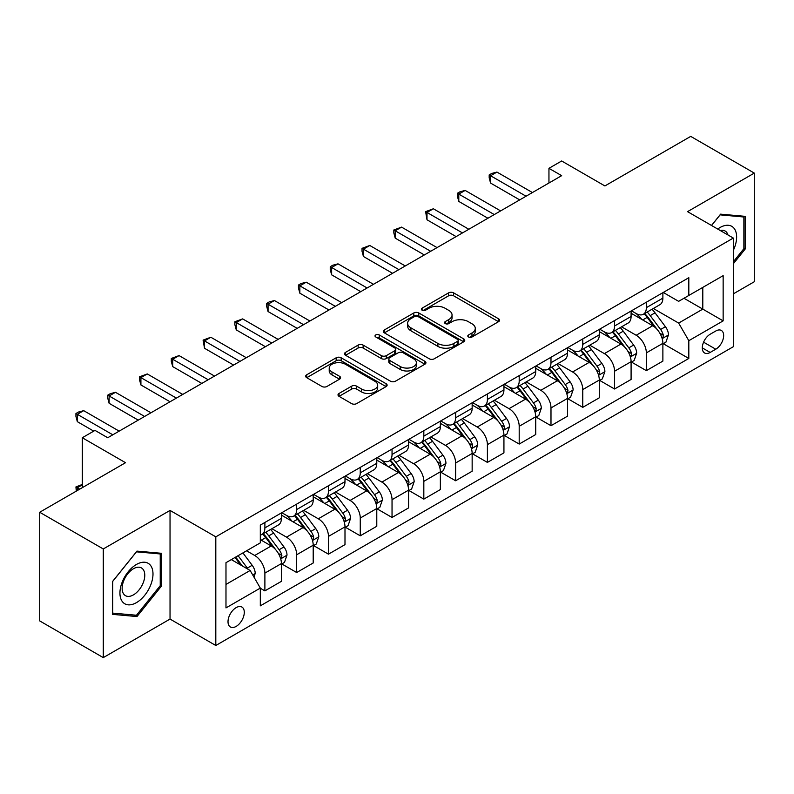 <?xml version="1.0" encoding="UTF-8"?>
<svg xmlns="http://www.w3.org/2000/svg" width="794" height="794" viewBox="0 0 794 794"><rect width="100%" height="100%" fill="white"/><g stroke="black" fill="none" stroke-linecap="round" stroke-linejoin="round"><path stroke-width="1.19" d="M468.529 336.993A2.471 1.429 0 0 0 472.023 336.993L498.553 321.679A3.533 2.035 0 0 0 499.585 320.24A3.533 2.035 0 0 0 498.553 318.801L453.612 292.857A3.533 2.035 0 0 0 448.62 292.857L422.1 308.171A2.471 1.429 0 0 0 421.376 309.174A2.471 1.429 0 0 0 422.1 310.186A2.471 1.429 0 0 0 425.594 310.186L429.028 308.201A11.295 6.521 0 0 1 445.007 308.201L448.749 310.365A11.295 6.521 0 0 1 452.054 314.98A11.295 6.521 0 0 1 448.749 319.585L445.315 321.57A2.471 1.429 0 0 0 444.59 322.582A2.471 1.429 0 0 0 445.315 323.585A2.471 1.429 0 0 0 448.809 323.585L452.243 321.61A11.295 6.521 0 0 1 468.222 321.61L471.964 323.773A11.295 6.521 0 0 1 475.269 328.379A11.295 6.521 0 0 1 471.964 332.994L468.529 334.979A2.471 1.429 0 0 0 467.805 335.981A2.471 1.429 0 0 0 468.529 336.993L468.529 334.979M236.155 626.406A11.513 6.64 120 0 0 243.669 616.273A11.513 6.64 120 0 0 241.902 607.043A11.513 6.64 120 0 0 236.155 607.618A11.513 6.64 120 0 0 228.632 617.762A11.513 6.64 120 0 0 230.399 626.982A11.513 6.64 120 0 0 236.155 626.406M339.038 393.447A3.533 2.035 0 0 0 338.006 394.886A3.533 2.035 0 0 0 339.038 396.335L351.643 403.61A3.533 2.035 0 0 0 356.645 403.61L386.092 386.599A3.533 2.035 0 0 0 387.125 385.159A3.533 2.035 0 0 0 386.092 383.72L341.162 357.776A3.533 2.035 0 0 0 336.17 357.776L306.712 374.788A3.533 2.035 0 0 0 305.68 376.227A3.533 2.035 0 0 0 306.712 377.666L321.947 386.46A3.533 2.035 0 0 0 326.939 386.46L339.544 379.185A3.533 2.035 0 0 0 340.576 377.736A3.533 2.035 0 0 0 339.544 376.296L331.991 371.939A9.439 5.449 0 0 1 329.222 368.088A9.439 5.449 0 0 1 335.058 363.047A9.439 5.449 0 0 1 345.34 364.228L374.927 381.309A9.439 5.449 0 0 1 377.686 385.159A9.439 5.449 0 0 1 371.86 390.201A9.439 5.449 0 0 1 361.568 389.02L356.645 386.172A3.533 2.035 0 0 0 351.643 386.172L339.038 393.447L339.038 396.335M733.319 293.859L754.3 281.741L754.3 173.092L690.72 136.389L604.899 185.945L561.666 160.983L548.952 168.328L561.666 175.663L107.726 437.742L95.012 430.398L82.298 437.742L82.298 487.665M103.28 548.962L103.28 657.611L170.035 619.072L170.035 510.423L103.28 548.962L39.7 512.259L125.531 462.704L82.298 437.742M170.035 510.423L215.809 536.843L733.319 238.061L733.319 346.71L215.809 645.502L215.809 536.843M754.3 173.092L687.544 211.641L733.319 238.061M429.276 358.789A3.533 2.035 0 0 0 434.268 358.789L463.726 341.787A3.533 2.035 0 0 0 464.758 340.338A3.533 2.035 0 0 0 463.726 338.899L418.795 312.965A3.533 2.035 0 0 0 413.803 312.965L384.346 329.967A3.533 2.035 0 0 0 383.313 331.406A3.533 2.035 0 0 0 384.346 332.845L429.276 358.789M376.723 337.529A2.471 1.429 0 0 1 379.234 337.877L379.234 334.939L424.909 361.31A3.533 2.035 0 0 1 425.941 362.749A3.533 2.035 0 0 1 424.909 364.198L395.452 381.199A3.533 2.035 0 0 1 390.459 381.199L345.529 355.255L345.529 352.377A3.533 2.035 0 0 0 344.497 353.816A3.533 2.035 0 0 0 345.529 355.255M345.529 352.377L358.134 345.102A3.533 2.035 0 0 1 363.126 345.102L381.348 355.623A3.533 2.035 0 0 0 386.341 355.623L394.707 350.789A3.533 2.035 0 0 0 395.74 349.35A3.533 2.035 0 0 0 394.707 347.911L375.741 336.954A2.471 1.429 0 0 1 375.016 335.951A2.471 1.429 0 0 1 376.535 334.631A2.471 1.429 0 0 1 379.234 334.939M103.28 657.611L39.7 620.908L39.7 512.259M715.771 331.009L710.173 334.234A11.146 6.441 120 0 0 702.898 344.06A11.146 6.441 120 0 0 704.606 352.993A11.146 6.441 120 0 0 710.173 352.437L715.771 349.211A11.146 6.441 120 0 0 723.056 339.385A11.146 6.441 120 0 0 721.349 330.453A11.146 6.441 120 0 0 715.771 331.009M663.258 292.46L678.642 301.343L688.815 295.467L688.815 277.702L260.313 525.102L260.313 542.868L225.982 562.688L225.982 607.906L260.313 588.086L260.313 605.852L688.815 358.461L688.815 340.695L678.642 323.079L653.353 308.479M688.815 295.467L723.145 275.647L723.145 320.875L688.815 340.695M170.035 619.072L215.809 645.502M548.952 168.328L548.952 183.007M683.981 298.266L702.799 309.124L702.799 287.398L723.145 275.647M678.642 323.079L702.799 309.124L723.145 320.875M225.982 584.424L250.14 570.469L231.322 559.601M260.313 588.235L264.888 590.875L264.888 573.109A14.381 8.307 -120 0 0 254.715 555.492L246.577 550.798M264.888 590.875L281.413 581.337L281.413 563.571A14.381 8.307 -120 0 0 271.25 545.954L260.313 539.642M281.801 563.939L296.678 572.524L296.678 554.758A14.381 8.307 -120 0 0 286.505 537.141L271.895 528.705M296.678 572.524L313.203 562.986L313.203 545.22A14.381 8.307 -120 0 0 303.03 527.603L281.413 515.117M313.59 545.587L328.468 554.172L328.468 536.407A14.381 8.307 -120 0 0 318.295 518.79L303.685 510.353M328.468 554.172L344.993 544.634L344.993 526.869A14.381 8.307 -120 0 0 334.82 509.242L313.203 496.766M345.38 527.236L360.258 535.821L360.258 518.055A14.381 8.307 -120 0 0 350.085 500.438L335.475 492.002M360.258 535.821L376.783 526.273L376.783 508.507A14.381 8.307 -120 0 0 366.61 490.891L344.993 478.415M377.16 508.875L392.038 517.47L392.038 499.704A14.381 8.307 -120 0 0 381.864 482.087L367.265 473.651M392.038 517.47L408.573 507.922L408.573 490.156A14.381 8.307 -120 0 0 398.399 472.539L376.783 460.063M408.95 490.523L423.827 499.118L423.827 481.353A14.381 8.307 -120 0 0 413.654 463.736L399.054 455.299M423.827 499.118L440.362 489.57L440.362 471.805A14.381 8.307 -120 0 0 430.189 454.188L408.573 441.712M440.739 472.172L455.617 480.767L455.617 463.001A14.381 8.307 -120 0 0 445.444 445.374L430.844 436.948M455.617 480.767L472.152 471.219L472.152 453.453A14.381 8.307 -120 0 0 461.979 435.837L440.362 423.351M472.529 453.821L487.407 462.406L487.407 444.64A14.381 8.307 -120 0 0 477.234 427.023L462.624 418.597M487.407 462.406L503.932 452.868L503.932 435.102A14.381 8.307 -120 0 0 493.759 417.485L472.152 405M504.319 435.469L519.197 444.054L519.197 426.289A14.381 8.307 -120 0 0 509.023 408.672L494.414 400.236M519.197 444.054L535.722 434.517L535.722 416.751A14.381 8.307 -120 0 0 525.549 399.134L503.932 386.648M536.109 417.118L550.986 425.703L550.986 407.937A14.381 8.307 -120 0 0 540.813 390.32L526.204 381.884M550.986 425.703L567.511 416.165L567.511 398.399A14.381 8.307 -120 0 0 557.338 380.773L535.722 368.297M567.889 398.767L582.766 407.352L582.766 389.586A14.381 8.307 -120 0 0 572.603 371.969L557.993 363.533M582.766 407.352L599.301 397.804L599.301 380.038A14.381 8.307 -120 0 0 589.128 362.421L567.511 349.946M599.678 380.405L614.556 389L614.556 371.235A14.381 8.307 -120 0 0 604.383 353.618L589.783 345.182M614.556 389L631.091 379.453L631.091 361.687A14.381 8.307 -120 0 0 620.918 344.07L599.301 331.594M631.468 362.054L646.346 370.649L646.346 352.883A14.381 8.307 -120 0 0 636.173 335.257L621.573 326.83M646.346 370.649L662.881 361.101L662.881 343.336A14.381 8.307 -120 0 0 652.708 325.719L631.091 313.243M631.468 310.811L636.173 313.531A14.381 8.307 -120 0 0 643.368 314.245A14.381 8.307 -120 0 0 646.346 307.655L646.346 302.226M599.678 329.173L604.383 331.882A14.381 8.307 -120 0 0 611.579 332.597A14.381 8.307 -120 0 0 614.556 326.006L614.556 320.578M567.889 347.524L572.603 350.233A14.381 8.307 -120 0 0 579.789 350.948A14.381 8.307 -120 0 0 582.766 344.368L582.766 338.929M536.109 365.875L540.813 368.595A14.381 8.307 -120 0 0 547.999 369.299A14.381 8.307 -120 0 0 550.986 362.719L550.986 357.28M504.319 384.227L509.023 386.946A14.381 8.307 -120 0 0 516.219 387.651A14.381 8.307 -120 0 0 519.197 381.07L519.197 375.641M472.529 402.578L477.234 405.297A14.381 8.307 -120 0 0 484.429 406.012A14.381 8.307 -120 0 0 487.407 399.422L487.407 393.993M440.739 420.929L445.444 423.649A14.381 8.307 -120 0 0 452.64 424.363A14.381 8.307 -120 0 0 455.617 417.773L455.617 412.344M408.95 439.281L413.654 442A14.381 8.307 -120 0 0 420.85 442.715A14.381 8.307 -120 0 0 423.827 436.124L423.827 430.695M377.16 457.642L381.864 460.351A14.381 8.307 -120 0 0 389.06 461.066A14.381 8.307 -120 0 0 392.038 454.476L392.038 449.047M345.38 475.993L350.085 478.703A14.381 8.307 -120 0 0 357.27 479.417A14.381 8.307 -120 0 0 360.258 472.837L360.258 467.398M313.59 494.344L318.295 497.064A14.381 8.307 -120 0 0 325.48 497.769A14.381 8.307 -120 0 0 328.468 491.188L328.468 485.749M281.801 512.696L286.505 515.415A14.381 8.307 -120 0 0 293.701 516.12A14.381 8.307 -120 0 0 296.678 509.54L296.678 504.111M663.258 343.703L688.815 358.461M643.368 314.245L659.893 304.697A14.381 8.307 -120 0 0 662.881 298.117L662.881 292.678M611.579 332.597L628.114 323.049A14.381 8.307 -120 0 0 631.091 316.469L631.091 311.04M579.789 350.948L596.324 341.41A14.381 8.307 -120 0 0 599.301 334.82L599.301 329.391M547.999 369.299L564.534 359.761A14.381 8.307 -120 0 0 567.511 353.171L567.511 347.742M516.219 387.651L532.744 378.113A14.381 8.307 -120 0 0 535.722 371.523L535.722 366.094M484.429 406.012L500.954 396.464A14.381 8.307 -120 0 0 503.932 389.874L503.932 384.445M452.64 424.363L469.165 414.815A14.381 8.307 -120 0 0 472.152 408.235L472.152 402.796M420.85 442.715L437.375 433.167A14.381 8.307 -120 0 0 440.362 426.586L440.362 421.148M389.06 461.066L405.595 451.518A14.381 8.307 -120 0 0 408.573 444.938L408.573 439.509M357.27 479.417L373.805 469.879A14.381 8.307 -120 0 0 376.783 463.289L376.783 457.86M325.48 497.769L342.016 488.231A14.381 8.307 -120 0 0 344.993 481.64L344.993 476.211M293.701 516.12L310.226 506.582A14.381 8.307 -120 0 0 313.203 499.992L313.203 494.563M260.313 535.057A14.381 8.307 -120 0 0 261.911 534.481L278.436 524.933A14.381 8.307 -120 0 0 281.413 518.353L281.413 512.914M261.911 534.481A14.381 8.307 -120 0 0 264.888 527.891L264.888 522.462M250.14 570.469L260.313 588.086M733.319 263.777L745.149 249.068L745.149 216.345L720.605 214.152L711.503 225.466M112.43 614.358L136.975 616.551L161.51 586.022L161.51 553.299L136.975 551.115L112.43 581.635L112.43 614.358M743.869 248.333L745.149 249.068M160.239 585.287L161.51 586.022M134.375 615.052L136.975 616.551M469.522 337.341L471.964 335.931A11.295 6.521 0 0 0 475.269 331.316L475.269 328.379M452.054 314.98L452.054 317.918A11.295 6.521 0 0 1 448.749 322.523L446.307 323.942M498.503 321.709L453.612 295.795A3.533 2.035 0 0 0 448.62 295.795L423.093 310.533M463.676 341.807L418.795 315.893A3.533 2.035 0 0 0 413.803 315.893L384.395 332.875M457.483 341.351A2.471 1.429 0 0 0 458.207 340.338A2.471 1.429 0 0 0 457.483 339.336L418.051 316.568A2.471 1.429 0 0 0 414.547 316.568L410.935 318.652A11.295 6.521 0 0 0 407.62 323.267A11.295 6.521 0 0 0 410.935 327.872L437.891 343.445A11.295 6.521 0 0 0 453.87 343.445L457.483 341.351L457.483 344.288A2.471 1.429 0 0 0 458.207 343.276L458.207 340.338M407.62 323.267L407.62 326.205A11.295 6.521 0 0 0 410.935 330.81L410.935 327.872M457.483 344.288L453.87 346.373A11.295 6.521 0 0 1 437.891 346.373L410.935 330.81M345.579 355.285L358.134 348.03L358.134 345.102M395.74 349.35L395.74 352.288A3.533 2.035 0 0 1 394.707 353.727L386.341 358.551A3.533 2.035 0 0 1 381.348 358.551L363.126 348.03A3.533 2.035 0 0 0 358.134 348.03M379.234 337.877L424.859 364.218M400.265 366.54A9.439 5.449 0 0 0 410.548 367.721A9.439 5.449 0 0 0 416.384 362.679A9.439 5.449 0 0 0 413.614 358.828L403.193 352.804A3.533 2.035 0 0 0 398.201 352.804L389.844 357.637A3.533 2.035 0 0 0 388.802 359.077A3.533 2.035 0 0 0 389.844 360.516L400.265 366.54L400.265 369.468A9.439 5.449 0 0 0 410.548 370.649A9.439 5.449 0 0 0 416.384 365.617L416.384 362.679M388.802 359.077L388.802 362.014A3.533 2.035 0 0 0 389.844 363.454L389.844 360.516M400.265 369.468L389.844 363.454M377.686 385.159L377.686 388.097A9.439 5.449 0 0 1 371.86 393.139A9.439 5.449 0 0 1 361.568 391.958L356.645 389.11A3.533 2.035 0 0 0 351.643 389.11L339.088 396.355M329.222 368.088L329.222 371.016A9.439 5.449 0 0 0 331.991 374.877L331.991 371.939M339.495 379.204L331.991 374.877M386.053 386.628L341.162 360.714A3.533 2.035 0 0 0 336.17 360.714L306.762 377.696M662.881 343.921L665.928 342.164L668.469 334.82A9.528 5.498 -120 0 0 665.432 326.701L655.04 312.836A27.512 15.88 -120 0 0 652.033 309.243M641.701 319.367A27.512 15.88 -120 0 0 636.073 313.471M662.007 338.085L663.119 336.894L663.327 335.227A9.528 5.498 -120 0 0 660.598 329.49L650.207 315.625A27.512 15.88 -120 0 0 647.209 312.032M644.649 313.511A22.837 13.18 60 0 1 648.39 317.769L657.184 329.51M644.152 313.789A27.512 15.88 60 0 1 647.16 317.382L654.067 326.612M526.065 196.217L490.583 175.742L496.945 172.07L532.417 192.545M519.703 199.89L490.583 183.077L490.583 175.742L489.183 174.928L491.724 173.459L496.945 172.07M490.583 183.077L489.183 177.866L489.183 174.928M631.091 362.272L634.138 360.516L636.679 353.171A9.528 5.498 -120 0 0 633.642 345.062L623.25 331.187A27.512 15.88 -120 0 0 620.253 327.594M609.911 337.718A27.512 15.88 -120 0 0 604.284 331.823M630.218 356.437L631.329 355.246L631.538 353.578A9.528 5.498 -120 0 0 628.808 347.851L618.417 333.976A27.512 15.88 -120 0 0 615.419 330.383M612.859 331.862A22.837 13.18 60 0 1 616.601 336.12L625.394 347.861M612.363 332.14A27.512 15.88 60 0 1 615.37 335.743L622.278 344.963M599.301 380.634L602.348 378.867L604.889 371.523A9.528 5.498 -120 0 0 601.852 363.414L591.461 349.539A27.512 15.88 -120 0 0 588.463 345.946M578.121 356.069A27.512 15.88 -120 0 0 572.494 350.174M598.428 374.788L599.539 373.597L599.748 371.929A9.528 5.498 -120 0 0 597.019 366.203L586.627 352.328A27.512 15.88 -120 0 0 583.63 348.735M581.069 350.214A22.837 13.18 60 0 1 584.821 354.471L593.614 366.213M580.573 350.491A27.512 15.88 60 0 1 583.58 354.094L590.488 363.315M567.511 398.985L570.568 397.218L573.109 389.884A9.528 5.498 -120 0 0 570.062 381.765L559.671 367.89A27.512 15.88 -120 0 0 556.673 364.297M546.341 374.421A27.512 15.88 -120 0 0 540.704 368.525M566.648 393.149L567.75 391.948L567.958 390.281A9.528 5.498 -120 0 0 565.229 384.554L554.837 370.679A27.512 15.88 -120 0 0 551.84 367.086M549.279 368.565A22.837 13.18 60 0 1 553.031 372.823L561.824 384.564M548.793 368.853A27.512 15.88 60 0 1 551.79 372.446L558.698 381.666M494.275 214.569L458.793 194.093L465.155 190.421L500.627 210.906M487.913 218.241L458.793 201.428L458.793 194.093L457.394 193.279L459.944 191.811L465.155 190.421M458.793 201.428L457.394 196.217L457.394 193.279M462.485 232.93L427.003 212.445L433.365 208.772L468.837 229.258M456.123 236.592L427.003 219.789L427.003 212.445L425.614 211.641L433.365 208.772M427.003 219.789L425.614 211.641M430.695 251.281L395.223 230.796L401.575 227.124L437.057 247.609M424.333 254.953L395.223 238.14L395.223 230.796L393.824 229.992L401.575 227.124M395.223 238.14L393.824 232.93L393.824 229.992M535.722 417.336L538.779 415.57L541.319 408.235A9.528 5.498 -120 0 0 538.272 400.116L527.881 386.241A27.512 15.88 -120 0 0 524.884 382.648M514.552 392.772A27.512 15.88 -120 0 0 508.914 386.886M534.858 411.5L535.96 410.3L536.168 408.642A9.528 5.498 -120 0 0 533.449 402.905L523.057 389.03A27.512 15.88 -120 0 0 520.05 385.437M517.49 386.916A22.837 13.18 60 0 1 521.241 391.184L530.035 402.915M517.003 387.204A27.512 15.88 60 0 1 520.001 390.797L526.908 400.017M398.906 269.632L363.434 249.147L369.786 245.475L405.268 265.96M392.554 273.305L363.434 256.492L363.434 249.147L362.034 248.343L369.786 245.475M363.434 256.492L362.034 251.281L362.034 248.343M733.319 250.398A23.373 13.498 120 0 0 734.41 228.771A23.373 13.498 120 0 0 717.726 229.059M727.969 234.974A16.009 9.24 120 0 0 726.887 232.652A16.009 9.24 120 0 0 725.091 230.985A16.009 9.24 120 0 0 720.188 230.488M720.049 214.846L743.869 217L743.869 248.701L733.319 261.831M742.301 216.087L743.869 217M711.553 225.496L720.098 214.876M136.459 564.455A23.373 13.498 120 0 0 119.934 593.078A23.373 13.498 120 0 0 136.459 602.626A23.373 13.498 120 0 0 152.994 573.993A23.373 13.498 120 0 0 136.459 564.455M133.452 568.732A16.009 9.24 120 0 0 123.001 582.836A16.009 9.24 120 0 0 125.452 595.659A16.009 9.24 120 0 0 133.452 594.865A16.009 9.24 120 0 0 143.912 580.761A16.009 9.24 120 0 0 141.451 567.938A16.009 9.24 120 0 0 133.452 568.732M160.239 585.664L136.459 615.241L112.688 613.117L112.688 581.416L136.459 551.83L160.239 553.954L160.239 585.664M158.661 553.051L160.239 553.954M503.932 435.688L506.989 433.931L509.53 426.586A9.528 5.498 -120 0 0 506.493 418.468L496.101 404.603A27.512 15.88 -120 0 0 493.094 401M482.762 411.133A27.512 15.88 -120 0 0 477.125 405.238M503.068 429.852L504.18 428.651L504.389 426.993A9.528 5.498 -120 0 0 501.659 421.257L491.268 407.391A27.512 15.88 -120 0 0 488.26 403.789M485.7 405.268A22.837 13.18 60 0 1 489.451 409.535L498.245 421.267M485.213 405.555A27.512 15.88 60 0 1 488.211 409.148L495.119 418.369M367.116 287.984L331.644 267.499L338.006 263.836L373.478 284.312M360.764 291.656L331.644 274.843L331.644 267.499L330.244 266.695L332.785 265.226L338.006 263.836M331.644 274.843L330.244 269.632L330.244 266.695M472.152 454.039L475.199 452.282L477.74 444.938A9.528 5.498 -120 0 0 474.703 436.819L464.311 422.954A27.512 15.88 -120 0 0 461.304 419.351M450.972 429.485A27.512 15.88 -120 0 0 445.345 423.589M471.279 448.203L472.39 447.002L472.599 445.345A9.528 5.498 -120 0 0 469.869 439.608L459.478 425.743A27.512 15.88 -120 0 0 456.471 422.15M453.92 423.619A22.837 13.18 60 0 1 457.662 427.887L466.455 439.628M453.424 423.907A27.512 15.88 60 0 1 456.421 427.5L463.329 436.72M335.326 306.335L299.854 285.86L306.216 282.188L341.688 302.663M328.974 310.007L299.854 293.194L299.854 285.86L298.455 285.046L300.995 283.577L306.216 282.188M299.854 293.194L298.455 287.984L298.455 285.046M440.362 472.39L443.409 470.634L445.95 463.289A9.528 5.498 -120 0 0 442.913 455.17L432.522 441.305A27.512 15.88 -120 0 0 429.514 437.712M419.182 447.836A27.512 15.88 -120 0 0 413.555 441.94M439.489 466.554L440.601 465.363L440.809 463.696A9.528 5.498 -120 0 0 438.08 457.959L427.688 444.094A27.512 15.88 -120 0 0 424.691 440.501M422.13 441.98A22.837 13.18 60 0 1 425.872 446.238L434.665 457.979M421.634 442.258A27.512 15.88 60 0 1 424.641 445.851L431.549 455.081M303.546 324.686L268.064 304.211L274.426 300.539L309.898 321.014M297.184 328.359L268.064 311.546L268.064 304.211L266.665 303.397L269.216 301.928L274.426 300.539M268.064 311.546L266.665 306.335L266.665 303.397M408.573 490.742L411.62 488.985L414.16 481.64A9.528 5.498 -120 0 0 411.123 473.532L400.732 459.657A27.512 15.88 -120 0 0 397.734 456.064M387.393 466.187A27.512 15.88 -120 0 0 381.765 460.292M407.699 484.906L408.811 483.715L409.019 482.047A9.528 5.498 -120 0 0 406.29 476.321L395.898 462.445A27.512 15.88 -120 0 0 392.901 458.853M390.34 460.331A22.837 13.18 60 0 1 394.092 464.589L402.876 476.331M389.844 460.609A27.512 15.88 60 0 1 392.851 464.212L399.759 473.432M271.756 343.038L236.275 322.562L242.636 318.89L278.108 339.375M265.394 346.71L236.275 329.897L236.275 322.562L234.875 321.749L242.636 318.89M236.275 329.897L234.875 324.686L234.875 321.749M376.783 509.103L379.83 507.336L382.38 499.992A9.528 5.498 -120 0 0 379.334 491.883L368.942 478.008A27.512 15.88 -120 0 0 365.945 474.415M355.613 484.538A27.512 15.88 -120 0 0 349.975 478.643M375.909 503.257L377.021 502.066L377.229 500.399A9.528 5.498 -120 0 0 374.5 494.672L364.109 480.797A27.512 15.88 -120 0 0 361.111 477.204M358.551 478.683A22.837 13.18 60 0 1 362.302 482.941L371.096 494.682M358.054 478.961A27.512 15.88 60 0 1 361.062 482.563L367.969 491.784M239.967 361.399L204.495 340.914L210.847 337.242L246.319 357.727M233.605 365.061L204.495 348.258L204.495 340.914L203.095 340.11L210.847 337.242M204.495 348.258L203.095 340.11M344.993 527.454L348.05 525.688L350.591 518.353A9.528 5.498 -120 0 0 347.544 510.234L337.152 496.359A27.512 15.88 -120 0 0 334.155 492.766M323.823 502.89A27.512 15.88 -120 0 0 318.186 496.994M344.13 521.618L345.231 520.417L345.44 518.75A9.528 5.498 -120 0 0 342.71 513.023L332.329 499.148A27.512 15.88 -120 0 0 329.321 495.555M326.761 497.034A22.837 13.18 60 0 1 330.512 501.292L339.306 513.033M326.274 497.322A27.512 15.88 60 0 1 329.272 500.915L336.18 510.135M208.177 379.75L172.705 359.265L179.057 355.593L214.539 376.078M201.815 383.423L172.705 366.61L172.705 359.265L171.305 358.461L179.057 355.593M172.705 366.61L171.305 361.399L171.305 358.461M313.203 545.806L316.26 544.039L318.801 536.704A9.528 5.498 -120 0 0 315.754 528.586L305.372 514.711A27.512 15.88 -120 0 0 302.365 511.118M292.033 521.251A27.512 15.88 -120 0 0 286.396 515.356M312.34 539.97L313.441 538.769L313.65 537.111A9.528 5.498 -120 0 0 310.93 531.375L300.539 517.509A27.512 15.88 -120 0 0 297.532 513.907M294.971 515.385A22.837 13.18 60 0 1 298.723 519.653L307.516 531.385M294.485 515.673A27.512 15.88 60 0 1 297.482 519.266L304.39 528.486M176.387 398.102L140.915 377.616L147.267 373.944L182.749 394.429M170.035 401.774L140.915 384.961L140.915 377.616L139.516 376.813L147.267 373.944M140.915 384.961L139.516 379.75L139.516 376.813M281.413 564.157L284.47 562.4L287.011 555.056A9.528 5.498 -120 0 0 283.974 546.937L273.583 533.072A27.512 15.88 -120 0 0 270.575 529.469M280.55 558.321L281.662 557.12L281.87 555.463A9.528 5.498 -120 0 0 279.141 549.726L268.749 535.861A27.512 15.88 -120 0 0 265.742 532.258M263.181 533.737A22.837 13.18 60 0 1 266.933 538.004L275.726 549.736M262.695 534.025A27.512 15.88 60 0 1 265.692 537.617L272.6 546.838M144.597 416.453L109.125 395.968L115.487 392.305L150.959 412.781M138.245 420.125L109.125 403.312L109.125 395.968L107.726 395.164L110.267 393.695L115.487 392.305M109.125 403.312L107.726 398.102L107.726 395.164M253.951 577.079L255.221 573.407A9.528 5.498 -120 0 0 252.184 565.288L242.914 552.912M248.214 569.358A9.528 5.498 -120 0 0 247.351 568.077L238.081 555.701M235.689 557.08L242.349 565.973M235.024 557.467L240.681 565.01M82.298 484.876L77.336 487.734L79.747 489.134M76.284 491.139L75.936 486.93L82.298 484.439M75.936 486.93L77.336 487.734L77.336 490.523M112.817 434.804L77.336 414.329L83.698 410.657L119.169 431.132M93.742 431.132L77.336 421.664L77.336 414.329L75.936 413.515L78.477 412.046L83.698 410.657M77.336 421.664L75.936 416.453L75.936 413.515M254.715 555.492L271.25 545.954M286.505 537.141L303.03 527.603M318.295 518.79L334.82 509.242M350.085 500.438L366.61 490.891M381.864 482.087L398.399 472.539M413.654 463.736L430.189 454.188M445.444 445.374L461.979 435.837M477.234 427.023L493.759 417.485M509.023 408.672L525.549 399.134M540.813 390.32L557.338 380.773M572.603 371.969L589.128 362.421M604.383 353.618L620.918 344.07M636.173 335.257L652.708 325.719M646.346 307.655L662.881 298.117M646.346 352.883L662.881 343.336M614.556 371.235L631.091 361.687M614.556 326.006L631.091 316.469M582.766 389.586L599.301 380.038M582.766 344.368L599.301 334.82M550.986 407.937L567.511 398.399M550.986 362.719L567.511 353.171M519.197 426.289L535.722 416.751M519.197 381.07L535.722 371.523M487.407 444.64L503.932 435.102M487.407 399.422L503.932 389.874M455.617 463.001L472.152 453.453M455.617 417.773L472.152 408.235M423.827 481.353L440.362 471.805M423.827 436.124L440.362 426.586M392.038 499.704L408.573 490.156M392.038 454.476L408.573 444.938M360.258 518.055L376.783 508.507M360.258 472.837L376.783 463.289M328.468 536.407L344.993 526.869M328.468 491.188L344.993 481.64M296.678 554.758L313.203 545.22M296.678 509.54L313.203 499.992M264.888 573.109L281.413 563.571M264.888 527.891L281.413 518.353M703.573 342.174L715.771 349.211M702.293 347.891L710.173 352.437M471.964 335.931L471.964 332.994M445.315 323.585L445.315 321.57M448.749 322.523L448.749 319.585M422.1 310.186L422.1 308.171M448.62 295.795L448.62 292.857M453.612 295.795L453.612 292.857M498.553 321.679L498.553 318.801M384.346 332.845L384.346 329.967M413.803 315.893L413.803 312.965M418.795 315.893L418.795 312.965M463.726 341.787L463.726 338.899M437.891 346.373L437.891 343.445M453.87 346.373L453.87 343.445M363.126 348.03L363.126 345.102M381.348 358.551L381.348 355.623M386.341 358.551L386.341 355.623M394.707 353.727L394.707 350.789M424.909 364.198L424.909 361.31M351.643 389.11L351.643 386.172M356.645 389.11L356.645 386.172M361.568 391.958L361.568 389.02M339.544 379.185L339.544 376.296M306.712 377.666L306.712 374.788M336.17 360.714L336.17 357.776M341.162 360.714L341.162 357.776M386.092 386.599L386.092 383.72M662.166 338.611L668.409 335.008M650.207 315.625L655.04 312.836M642.713 319.952L647.16 317.382M660.598 329.49L665.432 326.701M659.844 333.212L663.327 335.227M630.376 356.963L636.619 353.36M618.417 333.976L623.25 331.187M610.923 338.304L615.37 335.743M628.808 347.851L633.642 345.062M628.054 351.573L631.538 353.578M598.587 375.314L604.83 371.711M586.627 352.328L591.461 349.539M579.134 356.655L583.58 354.094M597.019 366.203L601.852 363.414M596.264 369.925L599.748 371.929M566.797 393.665L573.04 390.062M554.837 370.679L559.671 367.89M547.354 375.006L551.79 372.446M565.229 384.554L570.062 381.765M564.474 388.276L567.958 390.281M535.017 412.017L541.26 408.414M523.057 389.03L527.881 386.241M515.564 393.358L520.001 390.797M533.449 402.905L538.272 400.116M532.685 406.627L536.168 408.642M503.227 430.378L509.47 426.765M491.268 407.391L496.101 404.603M483.774 411.709L488.211 409.148M501.659 421.257L506.493 418.468M500.905 424.979L504.389 426.993M471.438 448.729L477.68 445.126M459.478 425.743L464.311 422.954M451.985 430.07L456.421 427.5M469.869 439.608L474.703 436.819M469.115 443.33L472.599 445.345M439.648 467.08L445.891 463.478M427.688 444.094L432.522 441.305M420.195 448.421L424.641 445.851M438.08 457.959L442.913 455.17M437.325 461.681L440.809 463.696M407.858 485.432L414.101 481.829M395.898 462.445L400.732 459.657M388.405 466.773L392.851 464.212M406.29 476.321L411.123 473.532M405.536 480.042L409.019 482.047M376.068 503.783L382.311 500.18M364.109 480.797L368.942 478.008M356.615 485.124L361.062 482.563M374.5 494.672L379.334 491.883M373.746 498.394L377.229 500.399M344.278 522.134L350.521 518.532M332.329 499.148L337.152 496.359M324.835 503.475L329.272 500.915M342.71 513.023L347.544 510.234M341.956 516.745L345.44 518.75M312.499 540.486L318.741 536.883M300.539 517.509L305.372 514.711M293.046 521.827L297.482 519.266M310.93 531.375L315.754 528.586M310.176 535.096L313.65 537.111M280.709 558.847L286.952 555.234M268.749 535.861L273.583 533.072M261.256 540.188L265.692 537.617M279.141 549.726L283.974 546.937M278.386 553.448L281.87 555.463M252.74 574.985L255.162 573.596M247.351 568.077L252.184 565.288"/></g></svg>
